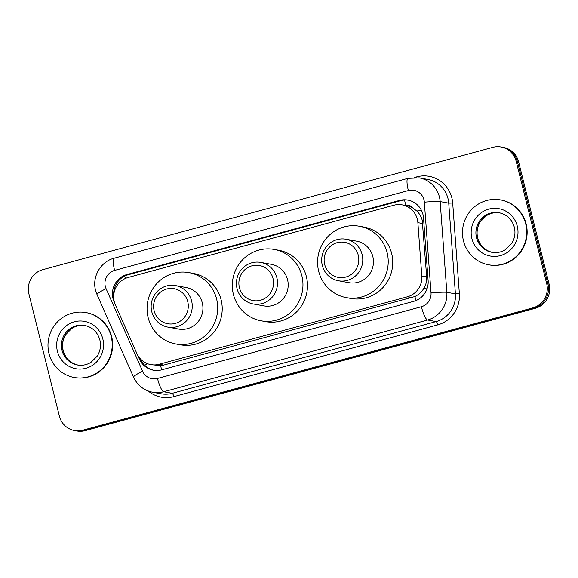 <?xml version="1.0" encoding="UTF-8"?>
<svg xmlns="http://www.w3.org/2000/svg" width="578" height="578" viewBox="0 0 578 578"><rect width="100%" height="100%" fill="white"/><g stroke="black" fill="none" stroke-linecap="round" stroke-linejoin="round"><path stroke-width="0.87" d="M150.887 364.624A19.789 19.255 -79.7 0 0 159.188 364.263L407.353 296.796A19.789 19.255 -79.7 0 0 421.803 276.009L417.872 222.66A19.789 19.255 -79.7 0 0 417.33 219.264A19.789 19.255 -79.7 0 0 402.201 204.872A19.789 19.255 -79.7 0 0 393.9 205.226L128.172 277.462A19.789 19.255 -79.7 0 0 115.383 304.888L136.863 353.469A19.789 19.255 -79.7 0 0 150.887 364.624L160.561 365.657L163.711 365.079L414.888 296.521C418.703 294.693 421.716 291.926 423.927 288.22C426.015 284.723 426.932 280.951 426.694 276.898L422.193 220.146C421.203 216.598 419.404 213.542 416.774 210.97L412.461 207.74A6.596 6.416 -79.7 0 0 405.756 205.414A19.789 4.162 -105.2 0 1 404.593 200.024M402.201 204.872L406.71 205.689A19.789 19.255 100.3 0 1 412.461 207.74M137.513 354.798L139.392 359.039A19.789 19.255 -79.7 0 0 153.416 370.195A19.789 19.255 -79.7 0 0 161.717 369.833L413.667 301.348A19.789 19.255 -79.7 0 0 428.117 280.554L423.501 217.87A19.789 19.255 -79.7 0 0 422.959 214.474A19.789 19.255 -79.7 0 0 407.83 200.082A19.789 19.255 -79.7 0 0 399.521 200.436L126.943 274.536A19.789 19.255 -79.7 0 0 114.148 301.969L114.827 303.508M113.7 295.633A19.789 19.255 100.3 0 1 128.143 274.76L400.727 200.66A19.789 19.255 100.3 0 1 408.429 200.198M546.694 283.704A19.789 19.255 100.3 0 1 532.786 307.886L82.827 430.205A19.789 19.255 100.3 0 1 74.526 430.567A19.789 19.255 100.3 0 1 59.397 416.167L28.9 293.862A19.789 19.255 100.3 0 1 42.808 269.673L492.767 147.361A19.789 19.255 100.3 0 1 501.068 147A19.789 19.255 100.3 0 1 516.197 161.392L546.694 283.704L547.893 283.921A19.789 19.255 100.3 0 1 533.993 308.103L84.034 430.422A19.789 19.255 100.3 0 1 75.732 430.783A19.789 19.255 100.3 0 0 84.034 430.422L533.993 308.103A19.789 19.255 100.3 0 0 547.893 283.921L517.404 161.609L547.893 283.921L549.1 284.138A19.789 19.255 100.3 0 1 535.192 308.327L85.233 430.639A19.789 19.255 100.3 0 1 76.932 431L74.526 430.567M549.1 284.138L518.603 161.833A19.789 19.255 100.3 0 0 503.474 147.433L502.268 147.217A19.789 19.255 100.3 0 1 517.404 161.609A19.789 19.255 100.3 0 0 502.268 147.217L501.068 147M154.015 370.296A19.789 19.255 100.3 0 1 140.599 359.263L140.425 358.873M463.469 240.824A32.982 32.086 100.3 0 1 500.483 199.909A32.982 32.086 100.3 0 1 525.705 223.903A32.982 32.086 100.3 0 1 488.692 264.811A32.982 32.086 100.3 0 1 463.469 240.824M500.483 199.909L500.938 199.995A32.982 32.086 100.3 0 1 526.153 223.982A32.982 32.086 100.3 0 1 489.14 264.897L488.692 264.811M324.67 264.428A17.81 17.326 100.3 0 1 337.184 242.666A17.81 17.326 100.3 0 1 358.273 255.295A17.81 17.326 100.3 0 1 345.76 277.064A17.81 17.326 100.3 0 1 324.67 264.428M322.307 265.41A21.111 20.533 100.3 0 1 345.998 239.227A21.111 20.533 100.3 0 1 362.139 254.587A21.111 20.533 100.3 0 1 338.448 280.771A21.111 20.533 100.3 0 1 322.307 265.41M338.448 280.771L349.126 282.707A21.111 20.533 -79.7 0 0 372.817 256.524A21.111 20.533 -79.7 0 0 356.677 241.171L345.998 239.227M318.673 271.248A36.284 35.294 100.3 0 1 359.393 226.244A36.284 35.294 100.3 0 1 387.13 252.637A36.284 35.294 100.3 0 1 346.417 297.634A36.284 35.294 100.3 0 1 318.673 271.248M359.393 226.244L363.902 227.06A36.284 35.294 100.3 0 1 391.646 253.453A36.284 35.294 100.3 0 1 350.925 298.458L346.417 297.634M239.408 287.606A17.81 17.326 100.3 0 1 251.921 265.844A17.81 17.326 100.3 0 1 273.011 278.473A17.81 17.326 100.3 0 1 260.497 300.242A17.81 17.326 100.3 0 1 239.408 287.606M237.045 288.588A21.111 20.533 100.3 0 1 260.736 262.405A21.111 20.533 100.3 0 1 276.876 277.765A21.111 20.533 100.3 0 1 253.186 303.949A21.111 20.533 100.3 0 1 237.045 288.588M253.186 303.949L263.864 305.885A21.111 20.533 -79.7 0 0 287.555 279.701A21.111 20.533 -79.7 0 0 271.414 264.348L260.736 262.405M233.411 294.426A36.284 35.294 100.3 0 1 274.131 249.421A36.284 35.294 100.3 0 1 301.868 275.814A36.284 35.294 100.3 0 1 261.155 320.812A36.284 35.294 100.3 0 1 233.411 294.426M274.131 249.421L278.639 250.238A36.284 35.294 100.3 0 1 306.383 276.631A36.284 35.294 100.3 0 1 265.663 321.635L261.155 320.812M154.145 310.783A17.81 17.326 100.3 0 1 166.659 289.022A17.81 17.326 100.3 0 1 187.749 301.651A17.81 17.326 100.3 0 1 175.235 323.42A17.81 17.326 100.3 0 1 154.145 310.783M151.783 311.766A21.111 20.533 100.3 0 1 175.474 285.583A21.111 20.533 100.3 0 1 191.614 300.943A21.111 20.533 100.3 0 1 167.923 327.126A21.111 20.533 100.3 0 1 151.783 311.766M167.923 327.126L178.602 329.063A21.111 20.533 -79.7 0 0 202.293 302.879A21.111 20.533 -79.7 0 0 186.152 287.526L175.474 285.583M148.149 317.604A36.284 35.294 100.3 0 1 188.869 272.599A36.284 35.294 100.3 0 1 216.606 298.992A36.284 35.294 100.3 0 1 175.893 343.989A36.284 35.294 100.3 0 1 148.149 317.604M188.869 272.599L193.377 273.416A36.284 35.294 100.3 0 1 221.121 299.809A36.284 35.294 100.3 0 1 180.401 344.813L175.893 343.989M48.986 353.498A32.982 32.086 100.3 0 1 85.999 312.582A32.982 32.086 100.3 0 1 111.222 336.577A32.982 32.086 100.3 0 1 74.208 377.492A32.982 32.086 100.3 0 1 48.986 353.498M85.999 312.582L86.454 312.669A32.982 32.086 100.3 0 1 111.67 336.656A32.982 32.086 100.3 0 1 74.656 377.571L74.208 377.492M422.764 223.549L417.872 222.66M416.03 300.531A19.789 4.162 -105.2 0 1 414.888 296.521M423.927 288.22A19.789 1.178 -4.2 0 1 427.286 287.989M161.753 369.826A19.789 4.162 -105.2 0 1 160.561 365.657M416.774 210.97A19.789 1.178 -4.2 0 1 421.572 210.638M144.746 365.282A19.789 2.623 -23.9 0 1 147.578 363.699M125.289 278.502A19.789 4.162 -105.2 0 1 124.797 276.017M426.694 276.898L421.803 276.009M411.876 297.619L407.353 296.796M163.711 365.079L159.188 364.263M400.727 200.66L399.521 200.436M423.985 199.909A13.193 12.832 -79.7 0 0 408.357 190.552L114.61 270.41A13.193 12.832 -79.7 0 0 105.341 286.529A13.193 12.832 -79.7 0 0 106.085 288.697L142.607 371.271A13.193 12.832 -79.7 0 0 157.491 378.467L421.391 306.73A13.193 12.832 -79.7 0 0 431.022 292.865L424.346 202.177A13.193 12.832 -79.7 0 0 423.985 199.909M419.267 177.88A26.386 25.67 100.3 0 1 439.439 197.076A26.386 25.67 100.3 0 1 440.161 201.599L448.738 203.16A26.386 25.67 -79.7 0 0 448.015 198.637A26.386 25.67 -79.7 0 0 427.836 179.44L419.267 177.88L407.909 178.371A13.193 2.774 74.8 0 0 408.357 190.552M407.909 178.371L114.162 258.221C100.666 261.538 91.844 276.826 95.551 290.272L97.025 294.578A13.193 1.748 -23.9 0 1 106.085 288.697M414.534 177.468L416.724 176.868A3.302 0.694 -105.2 0 1 416.875 177.562M416.724 176.868A29.688 28.878 100.3 0 1 451.873 197.922A29.688 28.878 100.3 0 1 452.69 203.015L459.365 293.711A29.688 28.878 100.3 0 1 437.698 324.894L173.797 396.631A29.688 28.878 100.3 0 1 148.279 391.053M532.786 307.886L535.192 308.327M516.197 161.392L518.603 161.833M82.827 430.205L85.233 430.639M424.346 202.177A13.193 0.788 -4.2 0 1 440.161 201.599L446.837 292.295L455.413 293.855L448.738 203.16L452.69 203.015M431.022 292.865A13.193 0.788 -4.2 0 1 446.837 292.295A26.386 25.67 100.3 0 1 427.575 320.017L436.144 321.57A26.386 25.67 -79.7 0 0 455.413 293.855L459.365 293.711M421.391 306.73A13.193 2.774 74.8 0 0 427.575 320.017L163.675 391.754L172.251 393.315L436.144 321.57A3.302 0.694 -105.2 0 1 437.698 324.894M157.491 378.467A13.193 2.774 74.8 0 0 163.675 391.754A26.386 25.67 100.3 0 1 152.599 392.238L161.175 393.791A26.386 25.67 -79.7 0 0 172.251 393.315A3.302 0.694 -105.2 0 1 173.797 396.631M97.025 294.578L133.547 377.152A13.193 1.748 -23.9 0 1 142.607 371.271M114.162 258.221A13.193 2.774 74.8 0 0 114.61 270.41M140.599 359.263L139.392 359.039M128.143 274.76L126.943 274.536M476.518 237.681A20.107 19.558 100.3 0 1 499.089 212.74C506.899 214.481 511.992 219.337 514.355 227.313C515.684 233.079 514.788 238.483 511.66 243.519L505.49 249.638C501.242 252.239 496.704 253.128 491.892 252.311A20.107 19.558 100.3 0 1 476.518 237.681M471.886 238.533A24.066 23.409 100.3 0 1 488.793 209.12A24.066 23.409 100.3 0 1 517.288 226.193A24.066 23.409 100.3 0 1 500.382 255.599A24.066 23.409 100.3 0 1 471.886 238.533M492.42 252.398A20.107 19.558 100.3 0 1 477.573 237.876A20.107 19.558 100.3 0 1 499.609 212.849M62.034 350.355A20.107 19.558 100.3 0 1 84.605 325.414C92.415 327.155 97.509 332.01 99.871 339.987C101.201 345.752 100.305 351.157 97.176 356.192L91.006 362.312C86.758 364.913 82.221 365.802 77.409 364.985A20.107 19.558 100.3 0 1 62.034 350.355M57.403 351.207A24.066 23.409 100.3 0 1 74.309 321.794A24.066 23.409 100.3 0 1 102.805 338.867A24.066 23.409 100.3 0 1 85.898 368.273A24.066 23.409 100.3 0 1 57.403 351.207M77.936 365.072A20.107 19.558 100.3 0 1 63.089 350.55A20.107 19.558 100.3 0 1 85.125 325.522M133.547 377.152C137.427 385.353 143.778 390.374 152.599 392.238M500.136 212.935C495.252 212.104 490.664 213.029 486.365 215.717L480.253 221.901C477.226 226.901 476.366 232.248 477.681 237.934C480.043 245.91 485.13 250.765 492.947 252.499M85.652 325.609C80.768 324.778 76.18 325.703 71.882 328.391L65.769 334.575C62.742 339.575 61.882 344.921 63.197 350.608C65.56 358.584 70.646 363.439 78.463 365.173"/></g></svg>
